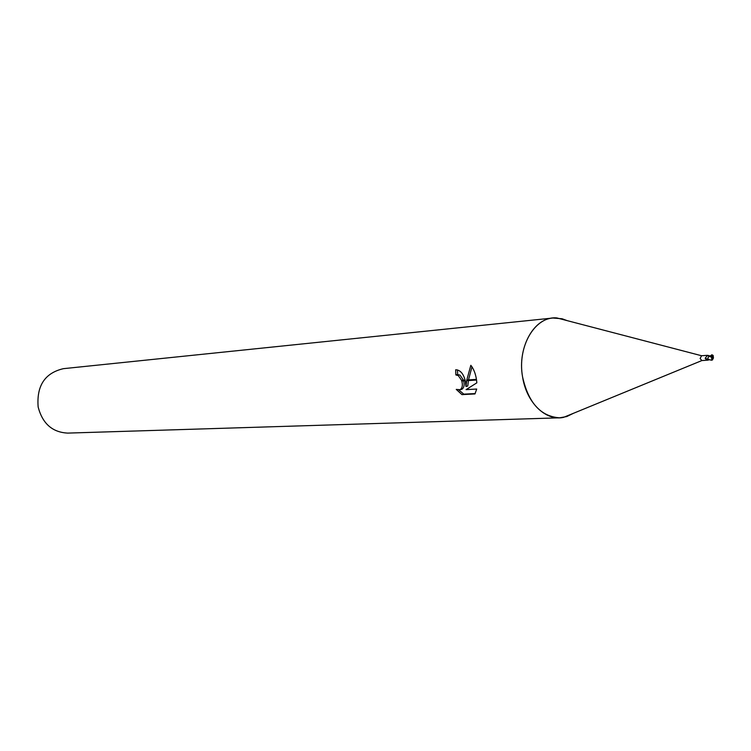 <?xml version="1.0" encoding="UTF-8"?>
<svg xmlns="http://www.w3.org/2000/svg" width="751" height="751" viewBox="0 0 751 751"><rect width="100%" height="100%" fill="white"/><g stroke="black" fill="none" stroke-linecap="round" stroke-linejoin="round"><path stroke-width="1.13" d="M556.82 317.926C535.247 315.777 516.96 346.38 522.565 376.852C517.42 348.483 532.853 319.288 552.896 318.02L562.133 318.771L567.136 320.621L556.82 317.926L701.565 355.739L700.101 358.574L701.913 360.546M708.85 359.898L707.611 360.114L708.193 359.588M707.949 358.546L707.677 359.325L706.222 359.278L705.161 358.236L707.602 355.326L710.08 356.152L711.892 354.744L711.037 356.49L711.873 356.434L711.544 357.138L708.982 356.284L708.024 357.767L708.831 356.406M573.37 413.341L566.695 416.57L559.598 417.819C540.72 416.514 528.375 402.855 522.565 376.852C526.413 402.63 545.761 421.32 563.494 417.387L573.36 413.341M552.896 318.02L63.422 368.666C44.9 372.975 36.48 385.761 38.151 407.004C42.525 423.648 52.392 432.341 67.759 433.102L559.598 417.819M465.967 386.493L466.681 380.673L476.547 380.062L476.847 382.832L466.08 389.638L476.697 389.046L474.97 393.956L461.959 394.622L456.251 389.403L460.128 389.703C462.353 388.107 462.907 385.207 461.799 380.982L465.263 380.766L465.967 386.493L467.76 386.033L468.399 380.569M457.509 369.914L457.641 374.496L460.063 375.162L463.461 380.194M457.641 374.496L455.857 374.937L455.697 369.764C460.1 369.952 463.236 373.397 465.094 380.09L461.583 380.306L458.279 375.603L455.857 374.937M458.936 390.041L463.808 394.144L475.214 393.562M463.808 394.144L461.959 394.622M466.803 379.987L470.83 365.305C473.609 368.769 475.477 373.463 476.444 379.377L466.803 379.987L466.681 380.673M471.975 366.798L468.511 379.875M461.799 380.982L461.583 380.306M463.658 380.86C464.653 384.944 464.08 387.741 461.931 389.253L460.57 389.6M708.982 356.284L707.611 355.345M707.677 359.325L705.255 358.143M706.222 359.278L705.696 359.006M712.906 358.434L713.431 357.711L713.131 355.42L711.957 354.791M708.062 359.372L711.544 360.245L712.53 359.907L712.962 358.771L712.436 356.997L712.708 358.79L711.188 360.133L708.062 359.372L708.024 357.767M711.206 356.274L707.639 355.326M711.544 357.138L711.77 359.438M711.873 356.434L712.436 356.997M712.117 354.96L713.356 358.396M713.056 357.823L713.131 355.42M711.77 354.97L712.746 357.41M711.807 355.185L710.286 355.88M707.921 360.161L701.8 360.564M701.894 360.555L563.494 417.387M460.128 389.713L461.931 389.253M707.602 355.326L701.481 355.749M711.892 354.744L712.962 355.401"/></g></svg>
